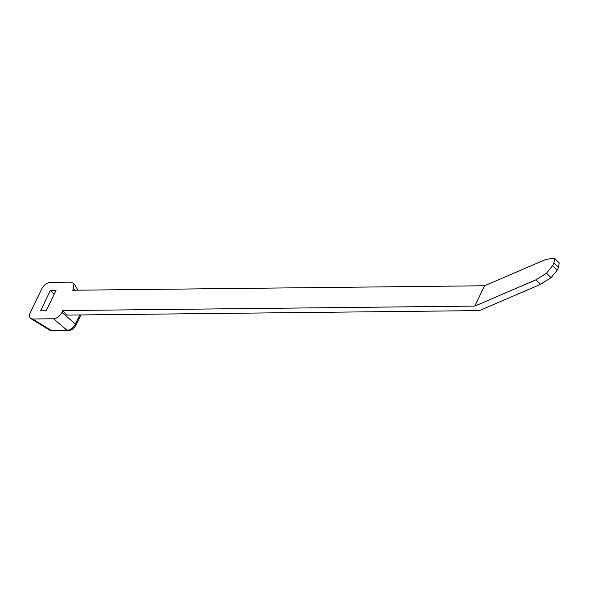 <?xml version="1.0" encoding="UTF-8"?>
<svg xmlns="http://www.w3.org/2000/svg" width="589" height="589" viewBox="0 0 589 589"><rect width="100%" height="100%" fill="white"/><g stroke="black" fill="none" stroke-linecap="round" stroke-linejoin="round"><path stroke-width="0.88" d="M66.653 315.093L479.372 310.609L540.584 284.318L535.997 279.812L474.778 306.096L62.861 310.572L66.653 315.093M46.207 310.756L55.992 290.421L50.36 290.487L40.575 310.815L46.207 310.756M74.707 290.222L73.551 288.352L72.646 290.244L484.563 285.761L474.778 306.096M73.551 288.352L73.875 283.486L71.151 282.168L50.256 282.396C46.789 282.801 43.984 284.899 41.841 288.698L30.238 312.811C29.045 315.498 29.222 317.405 30.768 318.531L32.638 318.995L51.221 330.444A3.711 2.606 89.4 0 0 52.421 330.834L68.236 330.665A3.711 2.606 -90.6 0 1 67.036 330.267L53.54 318.767L32.638 318.995M53.54 318.767C57 318.362 59.806 316.264 61.948 312.464L75.451 323.972A3.711 1.524 25.7 0 1 75.878 325.312L80.87 314.938M62.861 310.572L61.948 312.464M535.997 279.812L546.496 273.186L552.659 265.61L553.903 263.025L554.617 258.402L553.719 258.188L545.782 259.477L484.563 285.761M79.795 314.953L75.451 323.972C73.456 327.889 70.651 329.987 67.036 330.267L49.52 330.083M554.617 258.402L559.211 262.915L558.497 267.539L557.253 270.123L551.09 277.691L540.584 284.318M50.36 290.487L54.166 294.228M558.497 267.539L553.903 263.025M552.659 265.61L557.253 270.123M551.09 277.691L546.496 273.186M30.768 318.531L49.586 330.12M52.421 330.834L49.513 330.061M73.875 283.486L78.006 290.186M68.236 330.665C71.343 330.481 73.897 328.699 75.878 325.312"/></g></svg>

